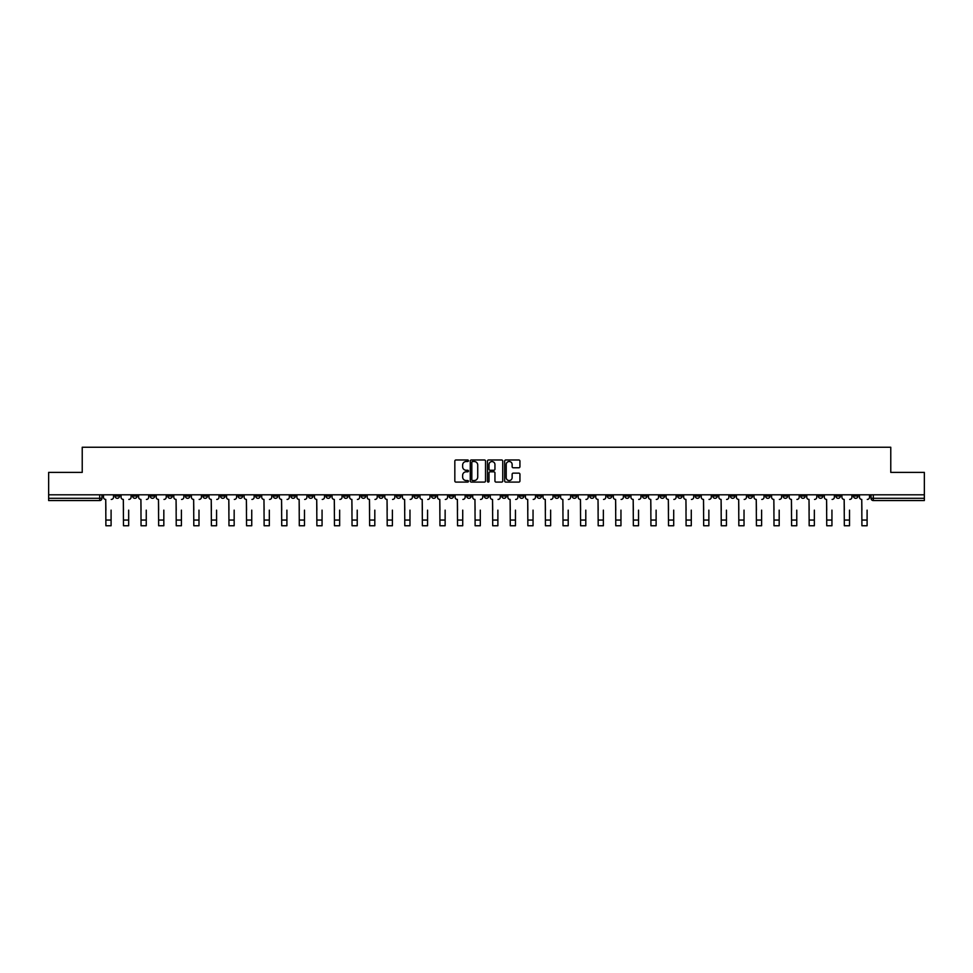 <?xml version="1.0" encoding="UTF-8"?>
<svg xmlns="http://www.w3.org/2000/svg" width="973" height="973" viewBox="0 0 973 973"><rect width="100%" height="100%" fill="white"/><g stroke="black" fill="none" stroke-linecap="round" stroke-linejoin="round"><path stroke-width="1.46" d="M468.463 460.74A0.778 0.778 0 0 0 467.697 459.974L455.936 459.974A1.107 1.107 0 0 0 454.829 461.08L454.829 480.99A1.107 1.107 0 0 0 455.936 482.097L467.697 482.097A0.778 0.778 0 0 0 468.463 481.319A0.778 0.778 0 0 0 467.697 480.54L466.176 480.54A3.539 3.539 0 0 1 462.637 477.001L462.637 475.347A3.539 3.539 0 0 1 466.176 471.808L467.697 471.808A0.778 0.778 0 0 0 468.463 471.029A0.778 0.778 0 0 0 467.697 470.263L466.176 470.263A3.539 3.539 0 0 1 462.637 466.712L462.637 465.058A3.539 3.539 0 0 1 466.176 461.518L467.697 461.518A0.778 0.778 0 0 0 468.463 460.74M695.221 494.807L695.221 496.048L699.733 496.048A2.25 2.25 0 0 1 697.483 498.31A2.25 2.25 0 0 1 695.221 496.048L695.221 494.807M589.735 494.807L589.735 496.048L594.248 496.048A2.25 2.25 0 0 1 591.985 498.31A2.25 2.25 0 0 1 589.735 496.048L589.735 494.807M572.148 494.807L572.148 496.048L576.661 496.048A2.25 2.25 0 0 1 574.411 498.31A2.25 2.25 0 0 1 572.148 496.048L572.148 494.807M466.663 494.807L466.663 496.048L471.175 496.048A2.25 2.25 0 0 1 468.913 498.31A2.25 2.25 0 0 1 466.663 496.048L466.663 494.807M449.088 494.807L449.088 496.048L453.588 496.048A2.25 2.25 0 0 1 451.338 498.31A2.25 2.25 0 0 1 449.088 496.048L449.088 494.807M431.501 494.807L431.501 496.048L436.013 496.048A2.25 2.25 0 0 1 433.751 498.31A2.25 2.25 0 0 1 431.501 496.048L431.501 494.807M396.339 494.807L396.339 496.048L400.852 496.048A2.25 2.25 0 0 1 398.589 498.31A2.25 2.25 0 0 1 396.339 496.048L396.339 494.807M361.178 496.048L361.178 494.807L361.178 496.048A2.25 2.25 0 0 0 363.428 498.31A2.25 2.25 0 0 1 361.178 496.048L365.678 496.048A2.25 2.25 0 0 1 363.428 498.31A2.25 2.25 0 0 0 365.678 496.048L365.678 494.807L365.678 496.048M343.591 496.048L343.591 494.807L343.591 496.048A2.25 2.25 0 0 0 345.853 498.31A2.25 2.25 0 0 1 343.591 496.048L348.103 496.048A2.25 2.25 0 0 1 345.853 498.31M326.016 496.048L326.016 494.807L326.016 496.048A2.25 2.25 0 0 0 328.266 498.31A2.25 2.25 0 0 1 326.016 496.048L330.516 496.048A2.25 2.25 0 0 1 328.266 498.31A2.25 2.25 0 0 0 330.516 496.048L330.516 494.807L330.516 496.048M308.429 494.807L308.429 496.048L312.941 496.048A2.25 2.25 0 0 1 310.679 498.31A2.25 2.25 0 0 1 308.429 496.048L308.429 494.807M290.854 494.807L290.854 496.048L295.354 496.048A2.25 2.25 0 0 1 293.104 498.31A2.25 2.25 0 0 1 290.854 496.048L290.854 494.807M273.267 494.807L273.267 496.048L277.779 496.048A2.25 2.25 0 0 1 275.517 498.31A2.25 2.25 0 0 1 273.267 496.048L273.267 494.807M255.68 496.048L255.68 494.807L255.68 496.048A2.25 2.25 0 0 0 257.942 498.31A2.25 2.25 0 0 1 255.68 496.048L260.192 496.048A2.25 2.25 0 0 1 257.942 498.31M220.518 496.048L220.518 494.807L220.518 496.048A2.25 2.25 0 0 0 222.781 498.31A2.25 2.25 0 0 1 220.518 496.048L225.031 496.048A2.25 2.25 0 0 1 222.781 498.31A2.25 2.25 0 0 0 225.031 496.048L225.031 494.807L225.031 496.048M202.943 496.048L202.943 494.807L202.943 496.048A2.25 2.25 0 0 0 205.194 498.31A2.25 2.25 0 0 1 202.943 496.048L207.444 496.048A2.25 2.25 0 0 1 205.194 498.31A2.25 2.25 0 0 0 207.444 496.048L207.444 494.807L207.444 496.048M185.357 496.048L185.357 494.807L185.357 496.048A2.25 2.25 0 0 0 187.607 498.31A2.25 2.25 0 0 1 185.357 496.048L189.869 496.048A2.25 2.25 0 0 1 187.607 498.31A2.25 2.25 0 0 0 189.869 496.048L189.869 494.807L189.869 496.048M167.782 496.048L167.782 494.807L167.782 496.048A2.25 2.25 0 0 0 170.032 498.31A2.25 2.25 0 0 1 167.782 496.048L172.282 496.048A2.25 2.25 0 0 1 170.032 498.31M150.195 496.048L150.195 494.807L150.195 496.048A2.25 2.25 0 0 0 152.445 498.31A2.25 2.25 0 0 1 150.195 496.048L154.707 496.048A2.25 2.25 0 0 1 152.445 498.31A2.25 2.25 0 0 0 154.707 496.048L154.707 494.807L154.707 496.048M132.608 496.048L132.608 494.807L132.608 496.048A2.25 2.25 0 0 0 134.87 498.31A2.25 2.25 0 0 1 132.608 496.048L137.12 496.048A2.25 2.25 0 0 1 134.87 498.31A2.25 2.25 0 0 0 137.12 496.048L137.12 494.807L137.12 496.048M518.828 467.77A1.107 1.107 0 0 0 519.935 466.663L519.935 461.08A1.107 1.107 0 0 0 518.828 459.974L505.778 459.974A1.107 1.107 0 0 0 504.671 461.08L504.671 480.99A1.107 1.107 0 0 0 505.778 482.097L518.828 482.097A1.107 1.107 0 0 0 519.935 480.99L519.935 474.24A1.107 1.107 0 0 0 518.828 473.133L513.245 473.133A1.107 1.107 0 0 0 512.139 474.24L512.139 477.585A2.955 2.955 0 0 1 509.183 480.54A2.955 2.955 0 0 1 506.215 477.585L506.215 464.474A2.955 2.955 0 0 1 509.183 461.518A2.955 2.955 0 0 1 512.139 464.474L512.139 466.663A1.107 1.107 0 0 0 513.245 467.77L518.828 467.77M48.65 494.807L48.65 472.379L82.231 472.379L82.231 447.252L890.769 447.252L890.769 472.379L924.35 472.379L924.35 494.807L48.65 494.807L48.65 498.31L101.958 498.31L101.958 494.807L101.958 498.31A2.25 2.25 0 0 1 99.708 500.56L48.65 500.56L48.65 498.31M485.527 461.08A1.107 1.107 0 0 0 484.42 459.974L471.37 459.974A1.107 1.107 0 0 0 470.263 461.08L470.263 480.99A1.107 1.107 0 0 0 471.37 482.097L484.42 482.097A1.107 1.107 0 0 0 485.527 480.99L485.527 461.08M488.58 459.974L501.63 459.974A1.107 1.107 0 0 1 502.737 461.08L502.737 480.99A1.107 1.107 0 0 1 501.63 482.097L496.035 482.097A1.107 1.107 0 0 1 494.941 480.99L494.941 472.914A1.107 1.107 0 0 0 493.834 471.808L490.124 471.808A1.107 1.107 0 0 0 489.018 472.914L489.018 481.319A0.778 0.778 0 0 1 488.239 482.097A0.778 0.778 0 0 1 487.473 481.319L487.473 461.08A1.107 1.107 0 0 1 488.58 459.974M871.042 494.807L871.042 498.31L924.35 498.31L924.35 500.56L873.292 500.56A2.25 2.25 0 0 1 871.042 498.31M924.35 494.807L924.35 498.31M857.967 494.807L857.967 496.048A2.25 2.25 0 0 1 855.717 498.31A2.25 2.25 0 0 1 853.455 496.048L857.967 496.048M853.455 494.807L853.455 496.048M840.392 494.807L840.392 496.048A2.25 2.25 0 0 1 838.13 498.31A2.25 2.25 0 0 1 835.88 496.048A2.25 2.25 0 0 0 838.13 498.31A2.25 2.25 0 0 0 840.392 496.048L835.88 496.048L835.88 494.807M822.805 494.807L822.805 496.048A2.25 2.25 0 0 1 820.555 498.31A2.25 2.25 0 0 1 818.293 496.048L822.805 496.048M818.293 494.807L818.293 496.048M805.218 494.807L805.218 496.048A2.25 2.25 0 0 1 802.968 498.31A2.25 2.25 0 0 1 800.718 496.048L805.218 496.048M800.718 494.807L800.718 496.048M787.644 496.048L787.644 494.807L787.644 496.048A2.25 2.25 0 0 1 785.393 498.31A2.25 2.25 0 0 1 783.131 496.048L787.644 496.048A2.25 2.25 0 0 1 785.393 498.31M783.131 494.807L783.131 496.048M770.057 494.807L770.057 496.048A2.25 2.25 0 0 1 767.806 498.31A2.25 2.25 0 0 1 765.556 496.048A2.25 2.25 0 0 0 767.806 498.31M765.556 494.807L765.556 496.048L770.057 496.048M752.482 494.807L752.482 496.048A2.25 2.25 0 0 1 750.219 498.31A2.25 2.25 0 0 1 747.969 496.048L752.482 496.048A2.25 2.25 0 0 1 750.219 498.31M747.969 494.807L747.969 496.048M734.895 494.807L734.895 496.048A2.25 2.25 0 0 1 732.645 498.31A2.25 2.25 0 0 1 730.395 496.048A2.25 2.25 0 0 0 732.645 498.31M730.395 494.807L730.395 496.048L734.895 496.048M717.32 494.807L717.32 496.048A2.25 2.25 0 0 1 715.058 498.31A2.25 2.25 0 0 1 712.808 496.048L717.32 496.048M712.808 494.807L712.808 496.048M699.733 494.807L699.733 496.048A2.25 2.25 0 0 1 697.483 498.31M682.146 494.807L682.146 496.048A2.25 2.25 0 0 1 679.896 498.31A2.25 2.25 0 0 1 677.646 496.048L682.146 496.048M677.646 494.807L677.646 496.048M664.571 494.807L664.571 496.048A2.25 2.25 0 0 1 662.321 498.31A2.25 2.25 0 0 1 660.059 496.048L664.571 496.048M660.059 494.807L660.059 496.048M646.984 494.807L646.984 496.048A2.25 2.25 0 0 1 644.734 498.31A2.25 2.25 0 0 1 642.484 496.048A2.25 2.25 0 0 0 644.734 498.31M642.484 494.807L642.484 496.048L646.984 496.048M629.409 494.807L629.409 496.048A2.25 2.25 0 0 1 627.147 498.31A2.25 2.25 0 0 1 624.897 496.048L629.409 496.048M624.897 494.807L624.897 496.048M611.822 494.807L611.822 496.048A2.25 2.25 0 0 1 609.572 498.31A2.25 2.25 0 0 1 607.322 496.048L611.822 496.048M607.322 494.807L607.322 496.048M594.248 494.807L594.248 496.048M576.661 494.807L576.661 496.048L576.661 494.807M559.086 494.807L559.086 496.048A2.25 2.25 0 0 1 556.824 498.31A2.25 2.25 0 0 1 554.574 496.048L559.086 496.048M554.574 494.807L554.574 496.048M541.499 494.807L541.499 496.048A2.25 2.25 0 0 1 539.249 498.31A2.25 2.25 0 0 1 536.987 496.048L541.499 496.048M536.987 494.807L536.987 496.048M523.912 494.807L523.912 496.048A2.25 2.25 0 0 1 521.662 498.31A2.25 2.25 0 0 1 519.412 496.048L523.912 496.048M519.412 494.807L519.412 496.048M506.337 494.807L506.337 496.048A2.25 2.25 0 0 1 504.087 498.31A2.25 2.25 0 0 1 501.825 496.048L506.337 496.048M501.825 494.807L501.825 496.048M488.75 494.807L488.75 496.048A2.25 2.25 0 0 1 486.5 498.31A2.25 2.25 0 0 1 484.25 496.048L488.75 496.048M484.25 494.807L484.25 496.048M471.175 494.807L471.175 496.048A2.25 2.25 0 0 1 468.913 498.31M453.588 494.807L453.588 496.048M436.013 496.048L436.013 494.807L436.013 496.048A2.25 2.25 0 0 1 433.751 498.31M418.426 494.807L418.426 496.048A2.25 2.25 0 0 1 416.176 498.31A2.25 2.25 0 0 1 413.914 496.048A2.25 2.25 0 0 0 416.176 498.31A2.25 2.25 0 0 0 418.426 496.048L413.914 496.048L413.914 494.807M400.852 496.048L400.852 494.807L400.852 496.048A2.25 2.25 0 0 1 398.589 498.31M383.265 494.807L383.265 496.048A2.25 2.25 0 0 1 381.015 498.31A2.25 2.25 0 0 1 378.752 496.048A2.25 2.25 0 0 0 381.015 498.31M378.752 494.807L378.752 496.048L383.265 496.048M348.103 494.807L348.103 496.048L348.103 494.807M312.941 496.048L312.941 494.807L312.941 496.048A2.25 2.25 0 0 1 310.679 498.31M295.354 496.048L295.354 494.807L295.354 496.048A2.25 2.25 0 0 1 293.104 498.31M277.779 496.048L277.779 494.807L277.779 496.048A2.25 2.25 0 0 1 275.517 498.31M260.192 494.807L260.192 496.048L260.192 494.807M242.605 496.048L242.605 494.807L242.605 496.048A2.25 2.25 0 0 1 240.355 498.31A2.25 2.25 0 0 1 238.105 496.048L242.605 496.048A2.25 2.25 0 0 1 240.355 498.31M238.105 494.807L238.105 496.048M172.282 494.807L172.282 496.048L172.282 494.807M119.545 494.807L119.545 496.048A2.25 2.25 0 0 1 117.283 498.31A2.25 2.25 0 0 1 115.033 496.048A2.25 2.25 0 0 0 117.283 498.31A2.25 2.25 0 0 0 119.545 496.048L119.545 494.807M115.033 494.807L115.033 496.048L119.545 496.048M99.708 494.807L99.708 500.56A2.25 2.25 0 0 0 101.958 498.31M472.586 461.518A0.778 0.778 0 0 0 471.82 462.297L471.82 479.774A0.778 0.778 0 0 0 472.586 480.54L474.192 480.54A3.539 3.539 0 0 0 477.731 477.001L477.731 465.058A3.539 3.539 0 0 0 474.192 461.518L472.586 461.518M494.941 464.535A2.955 2.955 0 0 0 491.973 461.579A2.955 2.955 0 0 0 489.018 464.535L489.018 469.156A1.107 1.107 0 0 0 490.124 470.263L493.834 470.263A1.107 1.107 0 0 0 494.941 469.156L494.941 464.535M103.479 497.179L103.479 494.807L103.479 497.179A2.25 2.25 0 0 0 105.729 499.429L105.899 510.144M105.729 499.429L105.899 525.748L111.092 525.748L111.092 510.144M113.513 497.179L113.513 494.807L113.513 497.179A2.25 2.25 0 0 1 111.25 499.429M121.066 497.179L121.066 494.807L121.066 497.179A2.25 2.25 0 0 0 123.316 499.429L123.486 510.144M123.316 499.429L123.486 525.748L128.667 525.748L128.667 510.144M131.087 497.179L131.087 494.807L131.087 497.179A2.25 2.25 0 0 1 128.837 499.429M138.64 497.179L138.64 494.807L138.64 497.179A2.25 2.25 0 0 0 140.903 499.429L141.061 510.144M140.903 499.429L141.061 525.748L146.254 525.748L146.254 510.144M148.674 497.179L148.674 494.807L148.674 497.179A2.25 2.25 0 0 1 146.424 499.429M156.227 497.179L156.227 494.807L156.227 497.179A2.25 2.25 0 0 0 158.477 499.429L158.648 510.144M158.477 499.429L158.648 525.748L163.829 525.748L163.829 510.144M166.249 497.179L166.249 494.807L166.249 497.179A2.25 2.25 0 0 1 163.999 499.429M173.802 497.179L173.802 494.807L173.802 497.179A2.25 2.25 0 0 0 176.064 499.429L176.235 510.144M176.064 499.429L176.235 525.748L181.416 525.748L181.416 510.144M183.836 497.179L183.836 494.807L183.836 497.179A2.25 2.25 0 0 1 181.586 499.429M191.389 497.179L191.389 494.807L191.389 497.179A2.25 2.25 0 0 0 193.639 499.429L193.809 510.144M193.639 499.429L193.809 525.748L198.991 525.748L198.991 510.144M201.423 497.179L201.423 494.807L201.423 497.179A2.25 2.25 0 0 1 199.161 499.429M208.964 497.179L208.964 494.807L208.964 497.179A2.25 2.25 0 0 0 211.226 499.429L211.396 510.144M211.226 499.429L211.396 525.748L216.578 525.748L216.578 510.144M218.998 497.179L218.998 494.807L218.998 497.179A2.25 2.25 0 0 1 216.748 499.429M226.551 497.179L226.551 494.807L226.551 497.179A2.25 2.25 0 0 0 228.801 499.429L228.971 510.144M228.801 499.429L228.971 525.748L234.165 525.748L234.165 510.144M236.585 497.179L236.585 494.807L236.585 497.179A2.25 2.25 0 0 1 234.323 499.429M244.138 497.179L244.138 494.807L244.138 497.179A2.25 2.25 0 0 0 246.388 499.429L246.558 510.144M246.388 499.429L246.558 525.748L251.739 525.748L251.739 510.144M254.16 497.179L254.16 494.807L254.16 497.179A2.25 2.25 0 0 1 251.91 499.429M261.713 497.179L261.713 494.807L261.713 497.179A2.25 2.25 0 0 0 263.963 499.429L264.133 510.144M263.963 499.429L264.133 525.748L269.326 525.748L269.326 510.144M271.747 497.179L271.747 494.807L271.747 497.179A2.25 2.25 0 0 1 269.497 499.429M279.3 497.179L279.3 494.807L279.3 497.179A2.25 2.25 0 0 0 281.55 499.429L281.72 510.144M281.55 499.429L281.72 525.748L286.901 525.748L286.901 510.144M289.322 497.179L289.322 494.807L289.322 497.179A2.25 2.25 0 0 1 287.071 499.429M296.874 497.179L296.874 494.807L296.874 497.179A2.25 2.25 0 0 0 299.137 499.429L299.295 510.144M299.137 499.429L299.295 525.748L304.488 525.748L304.488 510.144M306.909 497.179L306.909 494.807L306.909 497.179A2.25 2.25 0 0 1 304.658 499.429M314.461 497.179L314.461 494.807L314.461 497.179A2.25 2.25 0 0 0 316.712 499.429L316.882 510.144M316.712 499.429L316.882 525.748L322.063 525.748L322.063 510.144M324.496 497.179L324.496 494.807L324.496 497.179A2.25 2.25 0 0 1 322.233 499.429M332.036 497.179L332.036 494.807L332.036 497.179A2.25 2.25 0 0 0 334.298 499.429L334.469 510.144M334.298 499.429L334.469 525.748L339.65 525.748L339.65 510.144M342.07 497.179L342.07 494.807L342.07 497.179A2.25 2.25 0 0 1 339.82 499.429M349.623 497.179L349.623 494.807L349.623 497.179A2.25 2.25 0 0 0 351.873 499.429L352.044 510.144M351.873 499.429L352.044 525.748L357.225 525.748L357.225 510.144M359.657 497.179L359.657 494.807L359.657 497.179A2.25 2.25 0 0 1 357.395 499.429M367.21 497.179L367.21 494.807L367.21 497.179A2.25 2.25 0 0 0 369.46 499.429L369.631 510.144M369.46 499.429L369.631 525.748L374.812 525.748L374.812 510.144M377.232 497.179L377.232 494.807L377.232 497.179A2.25 2.25 0 0 1 374.982 499.429M384.785 497.179L384.785 494.807L384.785 497.179A2.25 2.25 0 0 0 387.035 499.429L387.205 510.144M387.035 499.429L387.205 525.748L392.399 525.748L392.399 510.144M394.819 497.179L394.819 494.807L394.819 497.179A2.25 2.25 0 0 1 392.557 499.429M402.372 497.179L402.372 494.807L402.372 497.179A2.25 2.25 0 0 0 404.622 499.429L404.792 510.144M404.622 499.429L404.792 525.748L409.974 525.748L409.974 510.144M412.394 497.179L412.394 494.807L412.394 497.179A2.25 2.25 0 0 1 410.144 499.429M419.947 497.179L419.947 494.807L419.947 497.179A2.25 2.25 0 0 0 422.209 499.429L422.367 510.144M422.209 499.429L422.367 525.748L427.561 525.748L427.561 510.144M429.981 497.179L429.981 494.807L429.981 497.179A2.25 2.25 0 0 1 427.731 499.429M437.534 497.179L437.534 494.807L437.534 497.179A2.25 2.25 0 0 0 439.784 499.429L439.954 510.144M439.784 499.429L439.954 525.748L445.135 525.748L445.135 510.144M447.556 497.179L447.556 494.807L447.556 497.179A2.25 2.25 0 0 1 445.306 499.429M455.109 497.179L455.109 494.807L455.109 497.179A2.25 2.25 0 0 0 457.371 499.429L457.541 510.144M457.371 499.429L457.541 525.748L462.722 525.748L462.722 510.144M465.143 497.179L465.143 494.807L465.143 497.179A2.25 2.25 0 0 1 462.893 499.429M472.696 497.179L472.696 494.807L472.696 497.179A2.25 2.25 0 0 0 474.946 499.429L475.116 510.144M474.946 499.429L475.116 525.748L480.297 525.748L480.297 510.144M482.73 497.179L482.73 494.807L482.73 497.179A2.25 2.25 0 0 1 480.467 499.429M490.27 497.179L490.27 494.807L490.27 497.179A2.25 2.25 0 0 0 492.533 499.429L492.703 510.144M492.533 499.429L492.703 525.748L497.884 525.748L497.884 510.144M500.304 497.179L500.304 494.807L500.304 497.179A2.25 2.25 0 0 1 498.054 499.429M507.857 497.179L507.857 494.807L507.857 497.179A2.25 2.25 0 0 0 510.107 499.429L510.278 510.144M510.107 499.429L510.278 525.748L515.459 525.748L515.459 510.144M517.891 497.179L517.891 494.807L517.891 497.179A2.25 2.25 0 0 1 515.629 499.429M525.444 497.179L525.444 494.807L525.444 497.179A2.25 2.25 0 0 0 527.694 499.429L527.865 510.144M527.694 499.429L527.865 525.748L533.046 525.748L533.046 510.144M535.466 497.179L535.466 494.807L535.466 497.179A2.25 2.25 0 0 1 533.216 499.429M543.019 497.179L543.019 494.807L543.019 497.179A2.25 2.25 0 0 0 545.269 499.429L545.439 510.144M545.269 499.429L545.439 525.748L550.633 525.748L550.633 510.144M553.053 497.179L553.053 494.807L553.053 497.179A2.25 2.25 0 0 1 550.791 499.429M560.606 497.179L560.606 494.807L560.606 497.179A2.25 2.25 0 0 0 562.856 499.429L563.026 510.144M562.856 499.429L563.026 525.748L568.208 525.748L568.208 510.144M570.628 497.179L570.628 494.807L570.628 497.179A2.25 2.25 0 0 1 568.378 499.429M578.181 497.179L578.181 494.807L578.181 497.179A2.25 2.25 0 0 0 580.443 499.429L580.601 510.144M580.443 499.429L580.601 525.748L585.795 525.748L585.795 510.144M588.215 497.179L588.215 494.807L588.215 497.179A2.25 2.25 0 0 1 585.965 499.429M595.768 497.179L595.768 494.807L595.768 497.179A2.25 2.25 0 0 0 598.018 499.429L598.188 510.144M598.018 499.429L598.188 525.748L603.369 525.748L603.369 510.144M605.79 497.179L605.79 494.807L605.79 497.179A2.25 2.25 0 0 1 603.54 499.429M613.343 497.179L613.343 494.807L613.343 497.179A2.25 2.25 0 0 0 615.605 499.429L615.775 510.144M615.605 499.429L615.775 525.748L620.956 525.748L620.956 510.144M623.377 497.179L623.377 494.807L623.377 497.179A2.25 2.25 0 0 1 621.127 499.429M630.93 497.179L630.93 494.807L630.93 497.179A2.25 2.25 0 0 0 633.18 499.429L633.35 510.144M633.18 499.429L633.35 525.748L638.531 525.748L638.531 510.144M640.964 497.179L640.964 494.807L640.964 497.179A2.25 2.25 0 0 1 638.702 499.429M648.505 497.179L648.505 494.807L648.505 497.179A2.25 2.25 0 0 0 650.767 499.429L650.937 510.144M650.767 499.429L650.937 525.748L656.118 525.748L656.118 510.144M658.539 497.179L658.539 494.807L658.539 497.179A2.25 2.25 0 0 1 656.289 499.429M666.091 497.179L666.091 494.807L666.091 497.179A2.25 2.25 0 0 0 668.342 499.429L668.512 510.144M668.342 499.429L668.512 525.748L673.705 525.748L673.705 510.144M676.126 497.179L676.126 494.807L676.126 497.179A2.25 2.25 0 0 1 673.863 499.429M683.678 497.179L683.678 494.807L683.678 497.179A2.25 2.25 0 0 0 685.929 499.429L686.099 510.144M685.929 499.429L686.099 525.748L691.28 525.748L691.28 510.144M693.7 497.179L693.7 494.807L693.7 497.179A2.25 2.25 0 0 1 691.45 499.429M701.253 497.179L701.253 494.807L701.253 497.179A2.25 2.25 0 0 0 703.503 499.429L703.674 510.144M703.503 499.429L703.674 525.748L708.867 525.748L708.867 510.144M711.287 497.179L711.287 494.807L711.287 497.179A2.25 2.25 0 0 1 709.037 499.429M718.84 497.179L718.84 494.807L718.84 497.179A2.25 2.25 0 0 0 721.09 499.429L721.261 510.144M721.09 499.429L721.261 525.748L726.442 525.748L726.442 510.144M728.862 497.179L728.862 494.807L728.862 497.179A2.25 2.25 0 0 1 726.612 499.429M736.415 497.179L736.415 494.807L736.415 497.179A2.25 2.25 0 0 0 738.677 499.429L738.835 510.144M738.677 499.429L738.835 525.748L744.029 525.748L744.029 510.144M746.449 497.179L746.449 494.807L746.449 497.179A2.25 2.25 0 0 1 744.199 499.429M754.002 497.179L754.002 494.807L754.002 497.179A2.25 2.25 0 0 0 756.252 499.429L756.422 510.144M756.252 499.429L756.422 525.748L761.604 525.748L761.604 510.144M764.036 497.179L764.036 494.807L764.036 497.179A2.25 2.25 0 0 1 761.774 499.429M771.577 497.179L771.577 494.807L771.577 497.179A2.25 2.25 0 0 0 773.839 499.429L774.009 510.144M773.839 499.429L774.009 525.748L779.191 525.748L779.191 510.144M781.611 497.179L781.611 494.807L781.611 497.179A2.25 2.25 0 0 1 779.361 499.429M789.164 497.179L789.164 494.807L789.164 497.179A2.25 2.25 0 0 0 791.414 499.429L791.584 510.144M791.414 499.429L791.584 525.748L796.765 525.748L796.765 510.144M799.198 497.179L799.198 494.807L799.198 497.179A2.25 2.25 0 0 1 796.936 499.429M806.751 497.179L806.751 494.807L806.751 497.179A2.25 2.25 0 0 0 809.001 499.429L809.171 510.144M809.001 499.429L809.171 525.748L814.352 525.748L814.352 510.144M816.773 497.179L816.773 494.807L816.773 497.179A2.25 2.25 0 0 1 814.523 499.429M824.326 497.179L824.326 494.807L824.326 497.179A2.25 2.25 0 0 0 826.576 499.429L826.746 510.144M826.576 499.429L826.746 525.748L831.939 525.748L831.939 510.144M834.36 497.179L834.36 494.807L834.36 497.179A2.25 2.25 0 0 1 832.097 499.429M841.913 497.179L841.913 494.807L841.913 497.179A2.25 2.25 0 0 0 844.163 499.429L844.333 510.144M844.163 499.429L844.333 525.748L849.514 525.748L849.514 510.144M851.934 497.179L851.934 494.807L851.934 497.179A2.25 2.25 0 0 1 849.684 499.429M859.487 497.179L859.487 494.807L859.487 497.179A2.25 2.25 0 0 0 861.75 499.429L861.908 510.144M861.75 499.429L861.908 525.748L867.101 525.748L867.101 510.144M869.521 497.179L869.521 494.807L869.521 497.179A2.25 2.25 0 0 1 867.271 499.429M873.292 494.807L873.292 500.56M111.092 520.056L105.899 520.056M128.667 520.056L123.486 520.056M146.254 520.056L141.061 520.056M163.829 520.056L158.648 520.056M181.416 520.056L176.235 520.056M198.991 520.056L193.809 520.056M216.578 520.056L211.396 520.056M234.165 520.056L228.971 520.056M251.739 520.056L246.558 520.056M269.326 520.056L264.133 520.056M286.901 520.056L281.72 520.056M304.488 520.056L299.295 520.056M322.063 520.056L316.882 520.056M339.65 520.056L334.469 520.056M357.225 520.056L352.044 520.056M374.812 520.056L369.631 520.056M392.399 520.056L387.205 520.056M409.974 520.056L404.792 520.056M427.561 520.056L422.367 520.056M445.135 520.056L439.954 520.056M462.722 520.056L457.541 520.056M480.297 520.056L475.116 520.056M497.884 520.056L492.703 520.056M515.459 520.056L510.278 520.056M533.046 520.056L527.865 520.056M550.633 520.056L545.439 520.056M568.208 520.056L563.026 520.056M585.795 520.056L580.601 520.056M603.369 520.056L598.188 520.056M620.956 520.056L615.775 520.056M638.531 520.056L633.35 520.056M656.118 520.056L650.937 520.056M673.705 520.056L668.512 520.056M691.28 520.056L686.099 520.056M708.867 520.056L703.674 520.056M726.442 520.056L721.261 520.056M744.029 520.056L738.835 520.056M761.604 520.056L756.422 520.056M779.191 520.056L774.009 520.056M796.765 520.056L791.584 520.056M814.352 520.056L809.171 520.056M831.939 520.056L826.746 520.056M849.514 520.056L844.333 520.056M867.101 520.056L861.908 520.056"/></g></svg>
